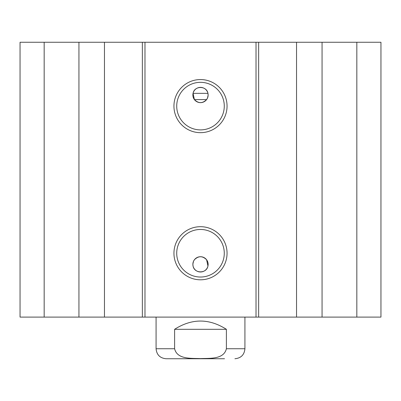 <?xml version="1.0" encoding="UTF-8"?>
<svg xmlns="http://www.w3.org/2000/svg" width="401" height="401" viewBox="0 0 401 401"><rect width="100%" height="100%" fill="white"/><g stroke="black" fill="none" stroke-linecap="round" stroke-linejoin="round"><path stroke-width="0.6" d="M44.17 42.26L20.05 42.26L20.05 317.101L380.95 317.101L380.95 42.26L44.17 42.26L44.17 317.101M193.051 93.343C194.355 85.558 206.645 85.558 207.949 93.343L193.051 93.343A7.634 7.634 0 0 1 208.134 95.007A7.634 7.634 0 0 1 199.663 102.596A7.634 7.634 0 0 1 193.051 93.343L194.395 99.593C198.465 103.603 202.535 103.603 206.605 99.593L194.395 99.593M207.949 93.343L208.129 95.243L207.467 98.125L206.605 99.593M206.605 259.768C202.535 255.753 198.465 255.753 194.395 259.768L193.533 261.231L192.871 264.114L193.051 266.018A7.634 7.634 0 0 1 199.663 256.765A7.634 7.634 0 0 1 208.134 264.349A7.634 7.634 0 0 1 193.051 266.018C194.355 273.798 206.645 273.798 207.949 266.018L206.605 259.768M224.279 106.11A23.779 23.779 0 0 1 188.61 126.706A23.779 23.779 0 0 1 188.61 85.518A23.779 23.779 0 0 1 224.279 106.11M227.056 106.11A26.556 26.556 0 0 0 187.222 83.112A26.556 26.556 0 0 0 187.222 129.112A26.556 26.556 0 0 0 227.056 106.11M256.023 42.26L256.023 317.101M144.977 42.26L144.977 317.101M227.056 253.247A26.556 26.556 0 0 0 187.222 230.249A26.556 26.556 0 0 0 187.222 276.244A26.556 26.556 0 0 0 227.056 253.247M224.279 253.247A23.779 23.779 0 0 1 188.61 273.843A23.779 23.779 0 0 1 188.61 232.65A23.779 23.779 0 0 1 224.279 253.247M78.942 42.26L78.942 317.101M104.466 42.26L104.466 317.101M142.36 42.26L142.36 317.101M258.64 42.26L258.64 317.101M296.534 42.26L296.534 317.101M322.058 42.26L322.058 317.101M356.83 42.26L356.83 317.101M174.605 329.311C191.868 318.309 209.132 318.309 226.395 329.311L226.395 348.745C223.808 359.692 209.342 358.173 200.5 358.599C191.658 358.173 177.192 359.692 174.605 348.745L174.605 329.311L226.395 329.311M174.605 348.745L156.079 348.745C156.676 354.815 160.004 358.148 166.074 358.74L224.515 358.74M244.921 317.101L244.921 348.745L226.395 348.745M156.079 348.745L156.079 317.101M244.921 348.745C244.324 354.815 240.996 358.148 234.926 358.74"/></g></svg>
